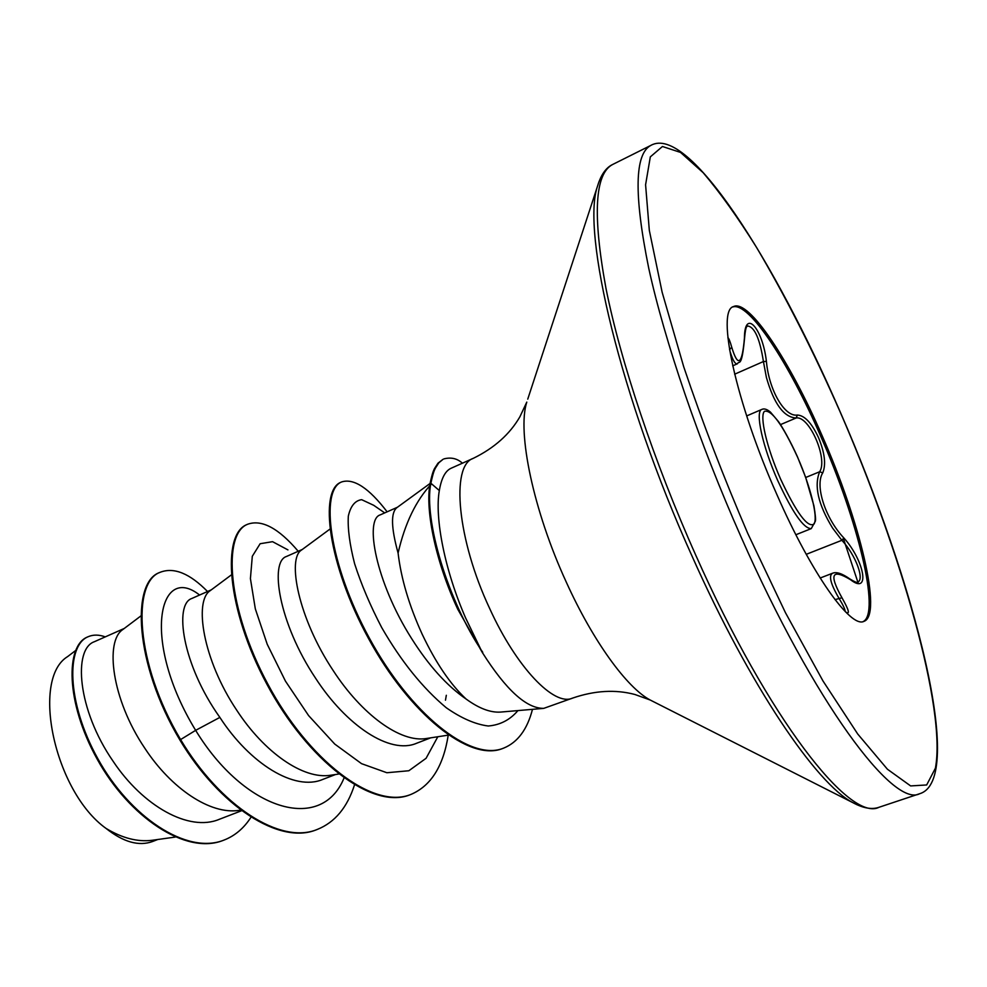 <?xml version="1.0" encoding="UTF-8"?>
<svg xmlns="http://www.w3.org/2000/svg" width="987" height="987" viewBox="0 0 987 987"><rect width="100%" height="100%" fill="white"/><g stroke="black" fill="none" stroke-linecap="round" stroke-linejoin="round"><path stroke-width="1.48" d="M845.156 611.484C845.18 609.46 843.095 605.019 838.901 598.147C830.536 583.773 828.451 575.458 832.646 573.2L820.135 578.037M727.888 337.714C728.739 337.998 730.035 341.181 731.749 347.276C737.943 367.756 742.162 364.684 744.432 338.072C744.556 307.932 762.606 328.153 766.405 361.402C768.959 390.396 784.801 417.267 797.397 415.033C804.689 415.49 811.733 423.041 818.531 437.673C824.762 452.799 826.168 464.532 822.751 472.872C814.694 485.382 825.231 518.397 843.848 537.952C864.55 560.887 870.583 595.469 850.547 579.727L850.017 579.061C854.73 581.911 857.234 582.935 857.53 582.12C864.97 580.109 855.791 555.101 841.862 540.296L832.522 527.983C818.174 504.456 813.893 485.715 819.679 471.749C828.155 458.869 809.143 415.342 796.102 417.994C783.838 417.304 773.931 403.782 766.393 377.404L763.42 361.538C759.83 338.566 754.512 326.709 747.467 325.957C747.541 327.339 745.864 322.959 744.519 338.553L744.383 338.973M732.823 306.945C748.825 301.541 788.909 362.858 820.666 436.155C857.74 519.902 880.712 613.1 863.169 621.588M777.053 494.931C735.821 402.622 716.056 310.35 733.551 306.55C748.923 298.95 789.773 360.995 822.06 435.563C859.726 520.605 882.76 615.172 863.958 621.354C850.708 628.571 811.61 573.879 777.053 494.931M482.298 652.469L465.741 618.244C445.038 571.128 434.453 518.249 439.326 490.551C441.386 478.313 445.297 470.885 451.047 468.282L473.229 458.363C450.64 465.58 457.228 539.531 489.638 608.436C516.559 667.681 554.262 706.692 572.546 698.117L543.738 708.37C526.478 708.555 505.998 689.913 482.298 652.469L457.758 609.238C436.131 562.923 424.99 510.933 430.024 483.63C432.627 471.823 433.429 470.996 434.477 468.615L437.981 463.187L443.077 459.276L438.82 462.804L435.329 468.233C434.268 470.614 433.466 471.453 430.875 483.248L430.024 483.63M397.428 507.256L380.205 514.893C364.487 519.421 375.504 581.738 411.641 638.601C428.716 665.62 446.864 685.768 466.111 699.03C450.368 684.373 435.736 662.783 422.202 634.271C409.136 605.673 401.104 578.616 398.094 553.078C404.917 523.32 416.07 500.236 431.566 483.84M466.111 699.03C478.979 708.432 490.502 712.787 500.668 712.071L543.738 708.37M140.968 615.876L122.733 629.607C104.943 641.18 111.445 698.907 144.818 748.232C171.133 788.44 210.379 815.04 239.273 810.339L240.976 810.105M124.276 628.448L94.382 641.71C73.063 648.965 77.171 709.345 113.11 761.261C142.856 805.972 188.998 832.201 219.373 819.284L241.741 810.672M211.341 589.819L191.848 598.467C173.983 604.155 181.966 664.263 219.867 717.401C249.908 763.654 294.607 791.562 322.848 779.397L335.531 774.511M231.229 575.002L210.145 590.707C193.983 600.812 202.557 659.39 236.868 710.418C264.022 752.045 303.157 779.94 330.929 775.202L338.553 774.067M302.306 549.463L286.44 556.495C269.414 561.726 278.704 623.081 315.507 678.106C346.19 725.47 389.902 754.882 416.613 743.26L430.653 737.857M329.855 529.155L301.43 550.104C287.118 558.593 298.049 617.973 333.335 670.778C361.365 713.909 400.228 743.199 426.705 738.461L448.283 735.13M430.048 483.482L396.836 507.688C390.704 512.709 391.123 527.835 398.094 553.078M157.797 839.493L152.627 841.492C138.896 846.525 123.363 842.158 106.004 828.389C54.31 791.463 30.72 678.945 67.634 656.589L75.493 650.63M106.004 828.389C122.117 838.111 137.44 842.084 151.973 840.307L175.131 837.087M219.867 717.401L195.648 730.343C140.944 640.686 158.932 562.738 199.584 595.038M343.982 778.151C321.157 833.707 244.307 810.376 195.648 730.343L180.596 739.571C134.874 662.894 132.073 581.713 160.289 572.238C174.02 567.007 189.763 573.435 207.529 591.509M251.08 817.088C243.999 828.155 234.98 835.816 224.012 840.085C186.518 855.26 129.605 816.434 97.984 758.954C65.956 701.51 66.487 645.202 88.127 636.726C93.234 634.518 98.947 634.579 105.264 636.874M179.819 739.892C219.385 806.169 279.691 845.39 316.667 829.66L317.432 829.376C280.468 845.094 220.175 805.861 180.596 739.571L179.819 739.892C134.096 663.227 131.333 582.059 159.573 572.559L160.289 572.238M223.654 840.221L223.284 840.356C185.778 855.544 128.853 816.73 97.244 759.262C65.228 701.831 65.771 645.51 87.436 637.034L88.127 636.726M287.945 549.895L272.56 541.678L260.136 543.726L252.302 556.273L250.414 578.592L255.325 608.868L267.218 644.252L285.453 681.129L308.61 715.6L334.729 744.05L361.55 763.667L386.867 772.735L408.84 770.748L426.088 758.287L437.809 736.746M384.708 512.895L373.728 505.319L361.649 499.669C355.012 500.594 350.582 506.084 348.325 516.115C347.597 528.6 349.682 544.429 354.58 563.602C361.143 584.107 370.174 605.426 381.71 627.572C401.104 661.253 422.621 687.988 446.26 707.741C461.373 718.289 475.376 724.372 488.269 726C500.187 725.001 510.069 719.856 517.941 710.591M317.432 829.376C334.84 822.356 347.19 807.576 354.469 785.01M298.222 551.264C278.519 528.119 261.604 519.125 247.49 524.307C222.618 534.041 227.022 608.165 267.748 683.929C308.104 759.83 372.95 810.167 410.937 794.424C430.949 785.923 443.385 766.159 448.234 735.142M387.126 511.821C368.916 488.034 353.741 478.066 341.625 481.94C319.973 490.28 328.622 563.713 369.446 638.268C409.963 712.996 470.244 762.248 503.74 748.084C517.719 742.335 527.292 729.418 532.474 709.345M462.409 463.199C457.24 458.474 451.071 457.043 443.903 458.906M247.49 524.307L246.738 524.652C221.841 534.386 226.208 608.523 266.922 684.275C307.278 760.15 372.124 810.475 410.136 794.732L410.53 794.572M341.625 481.94L340.823 482.298C319.159 490.65 327.77 564.083 368.583 638.626C409.087 713.342 469.393 762.569 502.901 748.393L503.74 748.084M482.742 652.296C448.283 601.984 423.46 519.668 430.875 483.248L439.326 490.551M850.547 579.727C831.733 568.352 828.87 574.372 841.973 597.777C848.968 610.139 850.214 614.901 845.699 612.039M732.687 365.856L737.511 363.722C735.327 364.499 732.946 360.736 730.368 352.433M835.002 599.627L841.973 597.777M806.231 554.336L841.862 540.296L843.848 537.952M805.713 477.486L819.679 471.749L822.751 472.872M780.52 424.607L796.102 417.994L797.397 415.033M731.749 347.276L729.516 349.645M734.624 374.209L763.42 361.538L766.405 361.402M744.432 338.072L744.519 338.553C741.669 369.397 738.868 359.934 737.523 363.709M795.88 534.744L811.252 528.613C803.788 528.761 792.623 512.759 777.731 480.583C762.495 446.457 754.858 411.184 761.865 409.395L746.665 415.934M780.594 479.077C796.62 513.228 807.773 528.205 814.053 524.035C818.235 517.41 810.45 486.394 797.607 457.265C782.642 424.817 771.6 409.506 764.481 411.308C759.348 415.885 766.8 447.913 780.594 479.077M741.126 537.088C814.361 703.015 893.445 808.045 919.637 793.733C966.335 780.051 914.912 582.49 840.11 411.702C774.301 260.062 688.544 124.436 651.013 145.311C634.592 153.713 633.827 194.636 648.706 268.082C664.596 341.008 699.166 442.632 741.126 537.088M747.801 533.511L785.455 612.693L823.01 681.005L857.728 734.02L887.412 769.218L910.631 785.923L926.67 784.961L935.405 768.207C946.434 709.048 901.18 552.078 840.085 411.789C813.128 350.767 785.282 295.977 756.56 247.429C737.807 217.424 720.029 192.527 703.2 172.737L680.561 152.43L662.45 146.495L650.322 156.871L645.584 184.791L649.323 230.378L662.117 292.152L683.732 366.831C702.189 421.548 723.545 477.103 747.801 533.511M598.986 181.67L597.542 186.111C600.886 174.884 605.944 167.667 612.705 164.459C594.766 173.638 592.508 214.907 605.956 288.278C620.49 361.069 654.085 461.941 695.847 555.36C768.725 719.424 850.152 822.393 879.01 807.28L919.637 793.733M527.749 399.143L597.542 186.111C581.232 231.711 620.428 397.835 692.232 556.557C750.095 686.52 816.471 783.9 852.965 802.702L857.135 804.812M858.258 583.317L843.466 538.766M473.229 458.363C494.24 448.086 509.785 434.231 519.89 416.798L526.787 402.104C516.978 432.059 533.412 510.81 566.39 582.355C593.027 641.205 626.979 687.791 650.199 700.017L652.975 701.424M811.252 528.613L815.361 521.21C815.842 519.507 815.361 514.35 813.905 505.739L805.552 477.042L797.632 457.191C790.698 441.559 781.778 426.002 778.447 421.548L770.44 412.097C767.035 409.223 764.172 408.322 761.865 409.395M572.546 698.117C594.667 690.518 615.456 689.308 634.937 694.503L650.199 700.017L852.965 802.702C863.267 808.267 871.953 809.784 879.01 807.28M224.012 840.085L223.284 840.356M445.47 700.19L446.321 695.292M410.136 794.732L410.937 794.424M612.705 164.459L651.013 145.311M850.017 579.061C842.293 573.583 836.507 571.633 832.646 573.2"/></g></svg>
